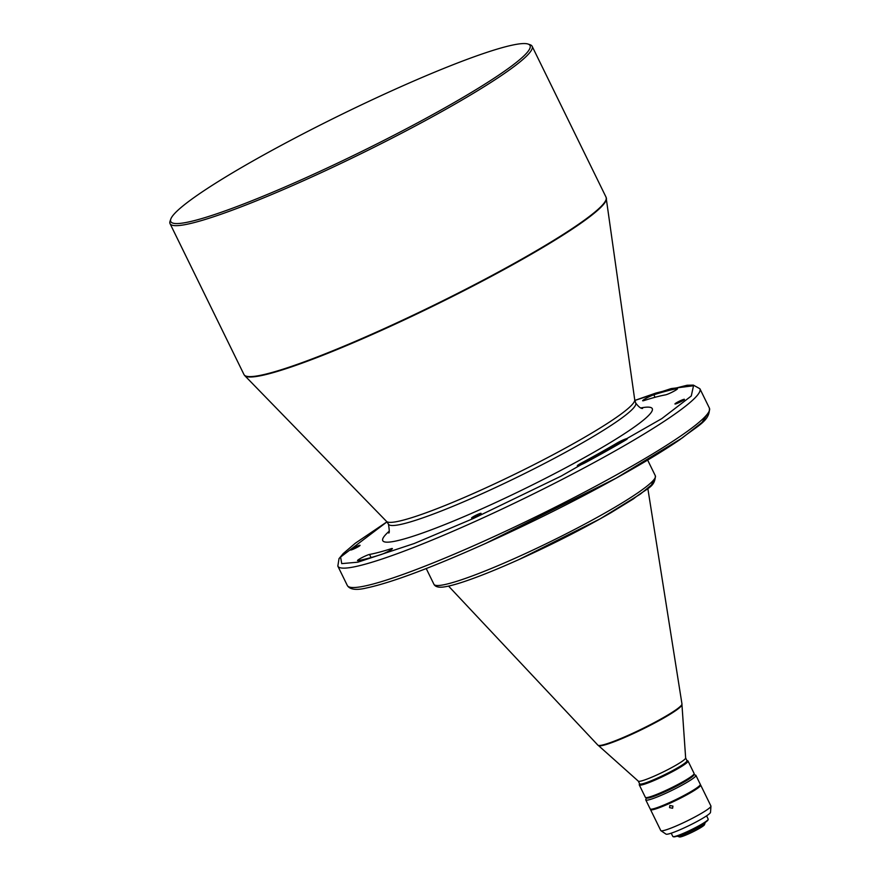 <?xml version="1.0" encoding="UTF-8"?>
<svg xmlns="http://www.w3.org/2000/svg" width="881" height="881" viewBox="0 0 881 881"><rect width="100%" height="100%" fill="white"/><g stroke="black" fill="none" stroke-linecap="round" stroke-linejoin="round"><path stroke-width="1.32" d="M680.859 400.492A5.275 0.551 -26.1 0 0 674.956 403.972A5.275 0.551 -26.1 0 0 678.524 402.815A5.275 0.551 -26.1 0 0 684.427 399.335A5.275 0.551 -26.1 0 0 680.859 400.492M477.491 514.515A5.275 0.551 -26.1 0 0 471.588 517.995A5.275 0.551 -26.1 0 0 475.156 516.839A5.275 0.551 -26.1 0 0 481.059 513.348A5.275 0.551 -26.1 0 0 477.491 514.515M356.486 546.495A5.275 0.551 -26.1 0 0 350.583 549.975A5.275 0.551 -26.1 0 0 354.151 548.819A5.275 0.551 -26.1 0 0 360.054 545.339A5.275 0.551 -26.1 0 0 356.486 546.495M653.845 394.787A6.982 0.738 -26.1 0 0 650.453 396.142A6.982 0.738 -26.1 0 0 642.645 400.745A6.982 0.738 -26.1 0 0 643.989 400.558A179.107 18.853 153.9 0 1 665.485 394.875A6.982 0.738 -26.1 0 0 672.677 391.88A6.982 0.738 -26.1 0 0 677.511 388.697A6.982 0.738 -26.1 0 0 677.015 388.664A193.071 20.329 -26.1 0 0 653.845 394.787L655.068 397.287M624.992 440.467A6.982 0.738 -26.1 0 0 627.382 438.639A6.982 0.738 -26.1 0 0 622.658 440.17A6.982 0.738 -26.1 0 0 617.229 442.945A179.107 18.853 153.9 0 1 581.097 463.197A6.982 0.738 -26.1 0 0 577.308 465.829A6.982 0.738 -26.1 0 0 586.052 462.305A193.071 20.329 -26.1 0 0 624.992 440.467M369.535 554.435A6.982 0.738 -26.1 0 0 365.307 556.01A6.982 0.738 -26.1 0 0 357.499 560.613A6.982 0.738 -26.1 0 0 358.005 560.646A193.071 20.329 -26.1 0 0 381.176 554.523A6.982 0.738 -26.1 0 0 388.312 551.341A6.982 0.738 -26.1 0 0 392.364 548.566A6.982 0.738 -26.1 0 0 391.032 548.753A179.107 18.853 153.9 0 1 369.535 554.435L371.066 557.552M170.793 219.072L170.077 221.12A201.595 21.221 -26.1 0 0 170.044 223.642A201.595 21.221 -26.1 0 0 306.478 179.383A201.595 21.221 -26.1 0 0 532.124 46.264A201.595 21.221 -26.1 0 0 530.12 44.744L528.06 44.05A200.042 21.067 -26.1 0 0 394.677 89.477A200.042 21.067 -26.1 0 0 170.793 219.072A200.042 21.067 -26.1 0 0 306.136 177.654A200.042 21.067 -26.1 0 0 528.06 44.05M681.96 704.789L685.649 758.012A26.364 2.775 153.9 0 1 656.114 775.302A26.364 2.775 153.9 0 1 638.351 781.183L598.551 745.645M597.913 745.172L598.706 745.711A46.517 4.901 -26.1 0 0 629.827 735.183A46.517 4.901 -26.1 0 0 681.916 704.954L681.971 703.985A46.825 4.934 153.9 0 1 629.508 734.754A46.825 4.934 153.9 0 1 597.913 745.172L448.55 586.096M685.649 757.946L686.982 760.666A26.364 2.775 153.9 0 1 657.468 778.077A26.364 2.775 153.9 0 1 639.628 783.859L638.296 781.15M686.916 760.534L687.742 760.81A27.135 2.852 153.9 0 1 688.017 761.019A27.135 2.852 153.9 0 1 687.29 762.307A27.135 2.852 153.9 0 1 657.633 778.936A27.135 2.852 153.9 0 1 639.276 784.894A27.135 2.852 153.9 0 1 639.276 784.553L639.562 783.727M688.017 761.019L694.118 773.485A27.135 2.852 153.9 0 1 694.118 773.815A27.135 2.852 153.9 0 1 693.402 774.773A27.135 2.852 153.9 0 1 668.635 789.134A27.135 2.852 153.9 0 1 645.652 797.558A27.135 2.852 153.9 0 1 645.377 797.36L639.276 784.894M694.118 773.815L693.754 774.84A26.364 2.775 153.9 0 1 693.061 775.765A26.364 2.775 153.9 0 1 669.009 789.717A26.364 2.775 153.9 0 1 646.676 797.911L645.652 797.558M693.832 774.641A26.364 2.775 153.9 0 1 693.138 775.908A26.364 2.775 153.9 0 1 667.798 790.466A26.364 2.775 153.9 0 1 646.478 797.845M693.865 774.553L695.627 775.148A27.917 2.94 153.9 0 1 695.902 775.357A27.917 2.94 153.9 0 1 695.164 776.69A27.917 2.94 153.9 0 1 668.36 792.085A27.917 2.94 153.9 0 1 645.773 799.915A27.917 2.94 153.9 0 1 645.773 799.563L646.379 797.812M695.902 775.357L700.307 784.354A27.917 2.94 153.9 0 1 699.569 785.687A27.917 2.94 153.9 0 1 672.776 801.082A27.917 2.94 153.9 0 1 650.178 808.912L645.773 799.915M691.31 791.38A22.488 2.368 153.9 0 1 670.606 802.283A22.488 2.368 153.9 0 1 661.246 806.115M669.549 807.635L672.61 808.251L672.941 806.104L669.857 805.52L669.549 807.635M700.263 784.806A27.917 2.94 153.9 0 1 700.648 785.048L710.923 806.016A27.917 2.94 153.9 0 1 710.956 806.192A27.917 2.94 153.9 0 1 710.185 807.337A27.917 2.94 153.9 0 1 684.152 822.38A27.917 2.94 153.9 0 1 660.915 830.706A27.917 2.94 153.9 0 1 660.783 830.574L650.519 809.606A27.917 2.94 153.9 0 1 650.563 809.154M700.648 785.048A27.917 2.94 153.9 0 1 699.91 786.381A27.917 2.94 153.9 0 1 673.117 801.776A27.917 2.94 153.9 0 1 650.519 809.606M710.956 806.192L710.515 812.337A24.811 2.61 153.9 0 1 709.833 813.35A24.811 2.61 153.9 0 1 686.684 826.719A24.811 2.61 153.9 0 1 666.036 834.131L660.915 830.706M706.584 815.85L708.192 819.132A19.69 2.07 153.9 0 1 708.192 819.374A19.69 2.07 153.9 0 1 686.156 832.138A19.69 2.07 153.9 0 1 673.018 836.609A19.69 2.07 153.9 0 1 672.82 836.465L671.212 833.184M708.192 819.374L707.983 819.991A19.228 2.026 153.9 0 1 686.453 832.446A19.228 2.026 153.9 0 1 673.635 836.818L673.018 836.609M705.163 822.469L705.185 822.502A15.506 1.63 153.9 0 1 705.174 822.689A15.506 1.63 153.9 0 1 704.767 823.239A15.506 1.63 153.9 0 1 687.819 832.743A15.506 1.63 153.9 0 1 677.489 836.256A15.506 1.63 153.9 0 1 677.324 836.146L677.313 836.113M705.174 822.689L704.47 824.737A13.953 1.465 153.9 0 1 688.843 833.778A13.953 1.465 153.9 0 1 679.537 836.95L677.489 836.256M388.554 532.895L388.543 532.906C389.534 533.589 389.501 530.659 388.455 524.14A137.667 14.492 -26.1 0 0 481.61 493.922A137.667 14.492 -26.1 0 0 635.708 403.013C638.582 406.835 640.872 408.641 642.579 408.454L642.557 408.454M640.784 407.947A150.078 15.803 153.9 0 1 620.709 436.117A150.078 15.803 153.9 0 1 484.297 507.731A150.078 15.803 153.9 0 1 389.237 531.177M388.455 524.14L386.517 521.398A138.273 14.559 -26.1 0 0 479.804 490.629A138.273 14.559 -26.1 0 0 630.917 405.91A138.273 14.559 -26.1 0 0 634.727 399.809L606.073 197.212A201.595 21.221 153.9 0 1 380.427 330.331A201.595 21.221 153.9 0 1 244.004 374.59L170.044 223.642M386.517 521.398L244.709 375.592A201.518 21.221 -26.1 0 0 380.647 330.749A201.518 21.221 -26.1 0 0 600.886 207.277A201.518 21.221 -26.1 0 0 606.436 198.379M699.899 388.741L709.403 408.123A201.595 21.221 153.9 0 1 483.746 541.253A201.595 21.221 153.9 0 1 347.323 585.502L337.83 566.12A201.595 21.221 -26.1 0 0 474.253 521.86A201.595 21.221 -26.1 0 0 699.899 388.741L693.347 385.107L687.07 385.261L655.86 393.069L634.827 400.415M647.645 460.08L655.354 475.817A123.285 12.984 153.9 0 1 517.367 557.221A123.285 12.984 153.9 0 1 433.937 584.29L426.228 568.553M634.838 400.448L671.124 388.598L693.512 385.746L691.277 395.998L661.796 418.618L561.087 476.136L473.582 518.402L414.235 543.511L357.84 562.188L341.729 563.62L340.595 557.045L386.957 521.882M617.229 442.945L617.999 444.531M581.702 464.441L581.097 463.197M391.032 548.753L391.406 549.513M485.794 543.335L616.116 478.174L682.368 437.868L702.058 422.362L708.181 412.925M519.405 559.314L600.247 518.788L640.366 494.087L651.444 484.957L653.834 479.793M606.073 197.212L532.124 46.264M681.971 703.985L647.832 488.47M635.708 403.013L634.727 399.809M386.935 521.86L355.362 543.192L343.205 553.576L339.031 558.609L337.83 566.12M244.709 375.592L244.004 374.59M709.403 408.123C710.009 420.909 698.159 425.259 680.011 439.564C665.287 449.629 646.5 461.104 623.649 473.989C580.524 498.172 534.547 521.31 485.706 543.39C431.283 567.749 391.593 582.605 366.661 587.946C356.32 590.457 349.878 589.631 347.323 585.502M655.354 475.817C655.046 487.622 646.599 488.041 633.527 498.833L610.786 512.808C583.013 528.809 552.53 544.326 519.327 559.369C497.313 569.258 478.779 576.714 463.736 581.746C455.356 584.532 448.759 586.261 443.958 586.944C438.639 587.704 435.302 586.812 433.937 584.29"/></g></svg>
